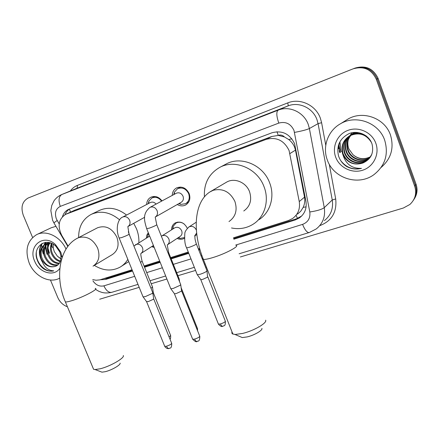 <?xml version="1.0" encoding="UTF-8"?>
<svg xmlns="http://www.w3.org/2000/svg" width="439" height="439" viewBox="0 0 439 439"><rect width="100%" height="100%" fill="white"/><g stroke="black" fill="none" stroke-linecap="round" stroke-linejoin="round"><path stroke-width="0.66" d="M154.226 247.481L151.636 246.636M171.561 229.833C171.572 226.716 172.79 224.411 175.221 222.908C180.303 220.932 184.309 222.683 187.244 228.159L187.316 228.357M184.407 238.289L184.407 238.289C182.125 239.562 179.688 239.606 177.098 238.421M172.247 195.41C172.384 191.964 173.839 189.461 176.599 187.897C181.987 185.971 186.18 187.876 189.176 193.604C190.74 198.587 189.593 202.368 185.735 204.947C182.986 206.325 180.166 206.182 177.279 204.519M297.565 214.111L300.781 211.175L303.162 207.406C304.682 204.124 305.132 200.705 304.512 197.149L295.463 150.127L294.585 147.142C293.301 144.085 291.331 141.539 288.675 139.498L284.445 136.952C282.628 135.152 280.554 134.619 278.216 135.366L276.993 131.744M233.455 237.828L288.418 220.526L292.61 218.496C298.108 214.386 300.32 208.744 299.25 201.572L289.065 150.484C284.104 140.42 276.493 136.71 266.232 139.361L65.707 214.303C58.628 219.023 57.3 226.036 61.723 235.348L68.094 246.109M278.216 135.366L284.445 136.952M277.931 135.47L271.785 136.491L74.844 210.155L66.004 214.166M92.706 279.588L96.02 280.241L99.768 279.895L132.04 269.749M144.036 265.974L159.675 261.051M170.656 257.594L188.276 252.046M198.329 248.886L199.646 248.469M146.324 238.136L146.802 235.15L148.294 232.703M146.67 204.492C146.802 201.139 148.195 198.724 150.851 197.232C155.082 195.547 158.797 196.771 161.991 200.919M32.59 237.461L23.294 215.286C20.6 207.235 22.213 201.474 28.145 198.011L353.027 68.874C363.711 65.806 371.471 69.274 376.294 79.278L414.701 186.235L415.393 185.225C417.154 190.581 416.501 195.585 413.423 200.233C416.501 195.585 417.154 190.581 415.393 185.225L377.2 78.828L415.393 185.225L416.068 184.232C417.829 189.555 417.176 194.532 414.114 199.158M354.048 68.484C364.683 65.427 372.398 68.879 377.2 78.828C372.398 68.879 364.683 65.427 354.048 68.484L353.455 68.709M354.471 68.319L355.058 68.094C365.643 65.054 373.32 68.484 378.094 78.383L416.068 184.232M233.833 239.222L295.167 219.977L299.431 217.898C304.809 213.837 306.976 208.295 305.934 201.281L294.591 143.707C289.691 133.758 282.156 130.114 271.988 132.776L68.473 209.425C65.543 210.868 63.545 213.283 62.475 216.674M46.446 251.542L45.645 246.202M45.651 245.16L45.733 243.936M45.738 243.892L45.952 242.383M340.285 152.426L338.99 146.933M338.897 145.841L338.859 143.943M414.701 186.235C416.869 193.33 415.256 199.41 409.872 204.475L403.386 208.004L240.358 256.969M67.419 306.762C63.046 305.176 59.819 302.059 57.734 297.422L50.441 280.027M206.445 267.153L205.639 267.395M195.564 270.419L177.899 275.725M166.897 279.028L151.219 283.742M139.19 287.353L99.653 299.228M49.47 253.171L48.005 248.073M47.774 245.928L47.796 243.255M47.824 242.97L47.884 242.41M341.339 151.62L341.108 150.972M340.565 149.079L339.973 142.006M100.218 279.769L105.684 279.429L132.545 271M144.546 267.236L160.191 262.324M171.166 258.884L188.792 253.352M198.845 250.197L200.036 249.824M65.032 214.655C66.042 212.108 67.644 210.182 69.839 208.876M132.304 270.397L107.698 278.128L103.829 278.633M301.664 216.021L296.473 218.803L233.647 238.547M199.849 249.171L198.593 249.561M188.545 252.721L170.919 258.258M159.944 261.71L144.299 266.627M327.34 160.021C322.188 146.769 327.944 130.542 340.691 123.65C356.095 114.403 378.912 122.711 384.69 140.2C388.756 154.166 385.212 165.624 374.05 174.557C358.378 186.372 333.47 178.278 327.34 160.021M345.367 120.714L347.924 119.106C362.855 110.14 384.899 118.118 390.458 134.987C394.277 147.916 391.16 158.742 381.107 167.462M346.629 166.474C351.343 169.048 356.292 169.679 361.478 168.362C352.094 168.691 345.976 164.318 343.111 155.236C347.655 163.067 354.262 165.651 362.943 163.001C371.032 159.225 374.061 152.915 372.042 144.08C369.188 135.031 358.158 130.07 349.323 133.5C339.868 138.225 336.269 145.693 338.518 155.916C339.984 160.378 342.689 163.901 346.629 166.474M375.822 143.262C379.834 154.089 373.567 166.727 362.779 170.184C352.051 173.806 339.49 167.671 335.681 157.14C331.719 146.659 337.432 134.082 348.176 130.279C358.861 126.311 371.976 132.386 375.822 143.262M357.33 132.463L351.403 134.532C345.01 138.976 342.81 144.947 344.796 152.448C347.661 161.376 359.278 165.668 367.009 160.235L368.584 159.017M358.548 132.627L350.991 134.828C344.588 139.278 342.382 145.26 344.379 152.777C347.249 161.728 358.882 166.03 366.631 160.586L369.737 157.766L371.888 154.105M350.196 135.541C345.981 140.025 344.736 145.227 346.464 151.142C349.307 159.994 360.831 164.246 368.508 158.847L369.292 158.281M349.971 135.656C345.608 140.162 344.302 145.43 346.053 151.466C348.895 160.339 360.441 164.598 368.134 159.192L369.122 158.474M351.118 135.102C347.469 139.503 346.464 144.42 348.105 149.853C350.915 158.616 362.312 162.831 369.94 157.508M350.882 135.207C347.101 139.629 346.036 144.618 347.693 150.171C350.52 158.973 361.977 163.193 369.616 157.821L369.781 157.705M370.505 156.728C364.2 159.851 358.35 159.159 352.951 154.66C358.279 159.319 364.09 160.07 370.384 156.904M366.324 136.008C360.946 132.781 355.42 132.682 349.751 135.717C343.309 140.195 341.092 146.214 343.106 153.782C347.189 162.496 353.801 165.569 362.943 163.001M371.394 142.406C365.961 133.966 358.608 131.837 349.334 136.019C342.881 140.502 340.664 146.533 342.678 154.116L343.111 155.236M354.942 132.391L350.382 135.36M355.305 132.38L352.621 133.654L350.163 135.481M354.278 132.43L352.012 134.186M351.831 134.361L351.293 134.91M354.355 132.424L351.793 134.307M351.606 134.477L351.063 135.02M352.951 154.66L348.945 149.051C347.781 146.116 347.529 143.098 348.193 139.986M349.757 135.865L352.051 132.732M340.834 160.773C346.294 167.616 353.175 170.145 361.478 168.362M59.693 278.117C49.711 283.945 34.456 276.268 29.21 263.076C24.71 250.087 27.191 240.605 36.651 234.635C46.166 229.657 60.522 236.594 66.02 249.083M43.159 253.775L41.903 248.65M41.771 247.569L41.634 244.391M36.651 234.635L51.281 227.748L55.945 226.326M43.499 268.739C46.929 270.951 50.348 271.653 53.761 270.847C47.791 270.578 43.697 266.753 41.475 259.378C45.228 265.683 49.947 267.988 55.638 266.286C59.578 264.552 61.317 261.057 60.856 255.8L59.863 252.085L55.835 246.213C45.727 236.231 31.959 247.371 37.271 260.097C38.583 263.658 40.662 266.544 43.499 268.739M59.863 268.245C54.151 277.196 39.137 272.838 34.67 261.189C27.558 246.164 43.604 232.961 55.533 244.666L60.769 252.167L62.173 257.314M47.862 243.201C44.564 246.57 43.746 250.916 45.398 256.233C48.4 262.807 52.669 265.633 58.206 264.712M47.379 243.305C43.785 246.652 42.835 251.108 44.548 256.678C47.736 263.543 52.181 266.314 57.882 265.002M49.898 243.025C47.73 246.367 47.357 250.186 48.778 254.472C51.138 259.959 54.699 262.862 59.463 263.17M49.371 243.03C46.935 246.394 46.457 250.356 47.939 254.911C50.452 260.667 54.195 263.57 59.172 263.609M52.038 243.596C50.979 246.581 51.001 249.621 52.109 252.732C53.865 257.089 56.642 259.861 60.445 261.057M51.489 243.349C50.15 246.477 50.079 249.747 51.281 253.16C53.19 257.819 56.176 260.645 60.231 261.649M60.917 258.741L57.383 256.178L60.895 258.95M49.404 242.663L45.552 243.985C40.673 247.069 39.192 251.898 41.112 258.472L41.475 259.378M46.007 243.771C41.447 246.948 40.103 251.695 41.974 258.022C45.283 265.074 49.837 267.828 55.638 266.286M50.825 243.085L45.552 243.985M48.707 242.526L48.235 242.882M48.564 242.498L47.769 243.014M57.383 256.178L54.271 251.563L53.262 248.068L53.179 244.205M53.256 248.068L52.016 246.8L51.818 244.221M41.848 243.596C38.511 249.132 38.583 255.092 42.056 261.468M45.195 242.471L44.043 244.94M43.873 245.461C42.764 249.555 43.104 253.572 44.882 257.512M42.292 243.365C39.472 247.739 39.06 252.732 41.068 258.346M36.338 252.634C35.515 262.873 45.738 273.201 53.761 270.847M261.885 328.372C262.906 330.249 254.346 335.253 247.162 336.922L242.29 337.575L240.177 336.68M232.028 331.933L231.808 332.916L232.319 333.805L235.041 334.491L242.624 333.437C253.879 330.781 267.329 322.961 265.639 320.185M243.766 210.989C250.17 206.39 252.096 199.975 249.555 191.739C246.208 182.35 234.508 177.477 226.7 182.081L225.986 182.498M204.42 196.864C203.718 183.617 208.805 173.806 219.687 167.429C234.942 158.88 257.567 168.461 264.053 186.778C269.595 200.771 264.668 217.075 253.188 224.186C246.586 228.28 239.365 229.537 231.518 227.973M219.687 167.429L226.09 164.038C241.115 155.62 263.334 164.987 269.678 182.942C275.099 196.661 270.226 212.679 258.922 219.692M120.094 363.113C121.032 364.771 111.605 370.236 105.184 371.707L101.974 372.162L100.591 371.635M92.975 367.849L93.584 369.298L95.038 369.539L100.021 368.82C110.074 366.483 124.874 357.95 123.321 355.508M93.54 265.853L112.258 254.631C117.899 250.773 119.43 244.951 116.862 237.175C112.044 228.11 105.601 224.982 97.524 227.786L77.582 238.141C59.249 247.173 54.557 277.426 65.4 301.944L65.032 301.072M78.63 237.598C78.586 226.771 82.773 219.039 91.191 214.386C100.685 210.27 110.156 212.086 119.6 219.84M128.32 231.776L130.12 236.703M91.191 214.386L99.351 210.446C108.367 206.489 117.438 208.026 126.558 215.05M133.73 223.325L136.469 228.724C138.307 233.345 139.103 237.993 138.867 242.679M127.826 259.378C125.856 262.676 123.288 265.255 120.127 267.115C111.896 271.461 103.297 270.885 94.325 265.381M128.737 261.622L121.537 266.215M178.799 203.652L181.022 204.404L185.615 203.685C189.022 201.419 190.038 198.088 188.66 193.698C186.021 188.649 182.328 186.981 177.581 188.682L174.426 192.095L173.789 194.581M183.036 196.244C181.433 193.187 179.2 192.183 176.33 193.22L150.231 207.241C153.184 206.368 155.466 207.504 157.091 210.649C158.002 213.497 157.376 215.637 155.208 217.075L181.192 202.291C183.255 200.925 183.87 198.911 183.036 196.244M180.676 284.368L180.336 285.207L173.427 288.368L170.892 288.802L170.65 288.368M180.736 284.823L181.543 290.596L181.307 291.222L176.33 293.51L174.492 293.806L174.288 293.521M161.59 201.133C158.775 197.555 155.527 196.507 151.845 197.994L148.92 201.035L148.201 203.685M156.075 204.091C154.369 202.176 152.481 201.655 150.412 202.522L122.98 216.937C125.817 216.098 128.034 217.223 129.631 220.301C130.542 223.105 129.949 225.202 127.848 226.584L144.667 217.261M152.767 292.539L152.338 293.411L145.485 296.534L143.152 296.934L142.922 296.539M152.827 292.961L153.639 298.641L153.332 299.294L148.398 301.555L146.516 301.566M206.934 270.523L206.676 271.258C205.156 272.356 202.933 273.371 200.003 274.304L197.358 274.776L197.133 274.364M206.988 270.956L207.576 277.152L202.769 279.358L200.853 279.681L200.661 279.407M184.122 223.945C181.356 222.03 178.635 221.75 175.951 223.111L173.103 226.387L172.527 229.224M167.577 244.715L180.05 236.473C181.933 235.139 182.47 233.224 181.664 230.733C179.995 227.621 177.724 226.634 174.848 227.764L174.59 227.929M179.172 278.77L178.717 279.627M178.047 237.79L180.281 238.399L184.462 237.565M148.601 233.471L147.301 237.537M149.672 236.138L149.117 236.434M152.465 286.705L152.042 287.512L150.956 288.198M152.514 287.079L153.299 292.555L152.865 293.247M152.602 246.021L153.82 246.471M295.463 150.127L289.938 153.562M297.499 218.441L296.122 215.39M303.162 207.406L306.104 206.835M107.379 278.222L107.023 277.624M288.675 139.498L291.902 138.856M70.443 212.136L69.483 209.09M271.785 136.491L266.232 139.361M304.512 197.149L299.25 201.572M74.844 210.155L66.552 213.941M378.094 78.383L376.294 79.278M235.732 245.061L302.575 224.384C308.096 222.211 310.505 218.073 309.802 211.977L293.965 130.361C290.695 123.694 285.635 121.268 278.792 123.09L60.291 206.374C55.742 208.788 54.436 212.959 56.362 218.896L59.21 223.956M54.019 223.078L52.554 220.186L50.842 210.583L51.78 205.43L54.052 200.766C55.945 198.137 58.354 196.123 61.279 194.729L278.117 110.173C289.438 105.431 303.997 112.225 308.26 124.473L309.385 128.534L318.072 123.622L316.996 119.71C312.908 107.901 298.844 101.382 287.863 105.98L76.616 188.402M70.339 190.992C72.199 188.397 74.57 186.526 77.445 185.373L287.677 102.924C288.242 104.586 288.302 105.601 287.863 105.98L278.117 110.173C276.202 111.786 276.427 116.094 278.792 123.09M67.847 246.427L53.893 222.864L57.163 220.499M287.677 102.924C299.991 97.738 315.811 105.042 320.399 118.31L321.606 122.706L325.771 145.249M329.283 164.241L335.698 198.955C337.07 212.114 331.785 220.998 319.85 225.619M294.536 132.402C301.791 131.041 306.74 129.752 309.385 128.534L324.267 207.658L332.252 199.975L318.072 123.622L321.606 122.706M309.802 211.977C316.963 210.901 321.787 209.463 324.267 207.658C325.573 216.537 322.884 223.643 316.195 228.977L309.325 232.505M324.383 220.614C330.874 215.423 333.497 208.547 332.252 199.975L335.698 198.955M60.291 206.374C58.233 200.398 58.771 196.431 61.894 194.472L77.099 188.205L77.445 185.373M92.964 280.944C95.998 285.158 99.648 286.793 103.906 285.849L134.707 276.318M146.714 272.603L162.37 267.757M173.356 264.36L190.998 258.906M201.057 255.789L201.902 255.531M103.906 285.849C106.057 290.508 108.609 292.687 111.566 292.379L112.027 292.237M302.575 224.384C304.787 229.816 306.938 232.555 309.029 232.593L239.112 253.764M296.473 218.803L295.167 219.977M107.698 278.128L105.684 279.429M340.417 152.328L339.062 146.149M339.001 145.15L339.001 143.586M340.73 150.286L339.819 142.488M339.748 152.613L339.106 150.604M338.749 149.101L338.31 145.627M47.648 254.121L47.352 253.374M46.183 249.039L45.903 245.697M45.925 244.792L45.996 243.777M46.002 243.76L46.194 242.372M49.212 253.303L47.922 249.149M47.549 246.608L47.527 243.519M47.566 243.08L47.593 242.8M47.028 254.379L45.283 247.058M45.239 245.796L45.294 244.221M45.305 244.111L45.519 242.427M228.993 221.569C235.633 216.8 237.603 210.105 234.914 201.479C230.063 191.766 222.831 188.04 213.222 190.29L209.985 191.909M235.781 245.209C240.923 245.483 225.739 253.747 212.783 257.594C208.179 258.977 205.04 259.581 203.383 259.4L202.538 258.961L202.856 258.077M93.013 266.171C98.802 262.193 100.339 256.156 97.623 248.046C93.123 239.282 86.895 235.787 78.938 237.559L77.582 238.141M95.181 288.407C99.593 288.588 82.867 297.417 71.606 300.742C68.511 301.675 66.443 302.081 65.4 301.944L93.584 369.298M181.62 290.892L199.641 335.939C199.948 336.839 198.274 337.898 194.62 339.111L192.683 339.259L192.512 338.837M197.204 341.449L197.018 341.493C196.118 341.515 195.317 340.719 194.62 339.111M155.208 217.075L156.718 224.603C156.833 225.086 154.352 226.277 149.271 228.165L146.653 228.626M153.71 298.921L171.572 343.04C171.814 343.946 170.129 344.999 166.518 346.206L164.735 346.344L164.576 345.954M169.158 348.473L168.966 348.517C168.033 348.555 167.215 347.781 166.518 346.206M127.848 226.584L129.044 234.042C129.077 234.552 126.586 235.738 121.565 237.609L119.15 238.037M207.828 276.888L225.251 320.964C225.564 321.798 223.961 322.797 220.444 323.96L218.43 324.13L218.271 323.73M222.886 326.298L222.727 326.336C221.887 326.353 221.13 325.557 220.444 323.96M196.381 230.173L196.315 230.003C194.751 226.958 192.496 225.838 189.555 226.645L188.594 227.199M196.639 233.01L194.609 236.039C195.684 236.588 193.851 236.511 196.277 243.689C196.507 244.336 194.181 245.544 189.302 247.294L186.619 247.87L186.498 247.563M181.131 287.66L197.347 328.191L196.93 329.162M168.164 253.232L168.614 252.491L167.248 244.929C169.18 243.563 169.723 241.593 168.878 239.014C167.336 236.028 165.152 234.92 162.315 235.699L161.53 236.138M153.359 292.797L170.491 335.144C170.919 335.407 170.431 335.945 169.031 336.757M140.475 262.297C141.962 261.501 142.472 261.057 142.006 260.964C140.93 256.222 140.568 253.731 140.919 253.484C142.796 252.167 143.317 250.235 142.472 247.689C140.952 244.759 138.828 243.667 136.101 244.413L135.442 244.764M185.735 204.947L186.076 204.744M95.587 289.383C99.982 292.1 99.258 291.337 101.036 292.105C103.889 293.159 107.401 293.247 111.566 292.379L137.983 284.379M150.006 280.74L165.679 275.994M176.676 272.663L194.334 267.318M204.404 264.267L205.211 264.026M300.72 216.729L299.431 217.898M68.808 209.271L68.473 209.425M340.691 123.65L347.924 119.106M366.631 160.586L367.009 160.235M368.134 159.192L368.508 158.847M369.616 157.821L369.907 157.546M349.334 136.019L349.751 135.717M350.991 134.828L351.403 134.532M352.621 133.654L353.027 133.363M60.856 255.8L62.14 257.106M55.835 246.213L55.533 244.666M242.29 337.575L235.041 334.491M226.7 182.081L211.077 191.25C193.489 201.029 192.353 232.549 203.383 259.4L232.895 334.123M101.974 372.162L95.038 369.539M199.811 336.356C199.729 342.93 197.446 340.444 197.018 341.493C196.398 342.211 194.949 341.465 192.683 339.259L174.437 293.795M177.581 188.682L180.67 187.058M174.442 194.236L174.426 192.095M170.815 288.785L146.741 228.845C144.579 221.47 141.852 214.062 149.979 207.367M185.906 203.52L188.819 201.83M179.375 203.323L181.022 204.404M156.805 224.823L180.61 284.351M174.492 293.806L170.892 288.802M171.731 343.43C171.698 349.878 169.388 347.496 168.966 348.517C169.092 348.67 166.293 349.054 164.735 346.344L146.653 301.818M151.845 197.994L154.813 196.458M148.739 203.4L148.92 201.035M143.081 296.923L119.232 238.234C115.122 228.73 118.025 218.545 122.766 217.042M129.126 234.245L152.706 292.522M146.708 301.829L143.152 296.934M225.41 321.364C225.328 327.06 224.049 325.151 222.727 326.336C222.633 325.925 221.876 327.933 218.43 324.13L200.799 279.67M196.206 222.238L189.039 226.903C186.191 229.57 184.786 231.819 184.824 233.647C184.364 240.138 184.962 244.88 186.619 247.87L197.287 274.759M196.815 234.525L195.02 235.754M196.398 244.002L206.868 270.506M200.853 279.681L197.358 274.776M197.495 328.559L197.588 330.803M175.951 223.111L177.63 222.079M173.136 228.84L173.103 226.387M174.848 227.764L161.371 236.248M179.595 281.822L179.227 279.171M178.492 237.499L180.281 238.399M168.73 252.782L179.112 278.754M170.628 335.484C170.755 337.805 170.541 339.029 169.997 339.149M147.789 237.241L147.954 234.596M149.32 236.308L133.9 246.043M152.964 245.791L153.672 246.092M153.43 245.494L141.182 253.319M142.115 261.227L152.41 286.689"/></g></svg>
